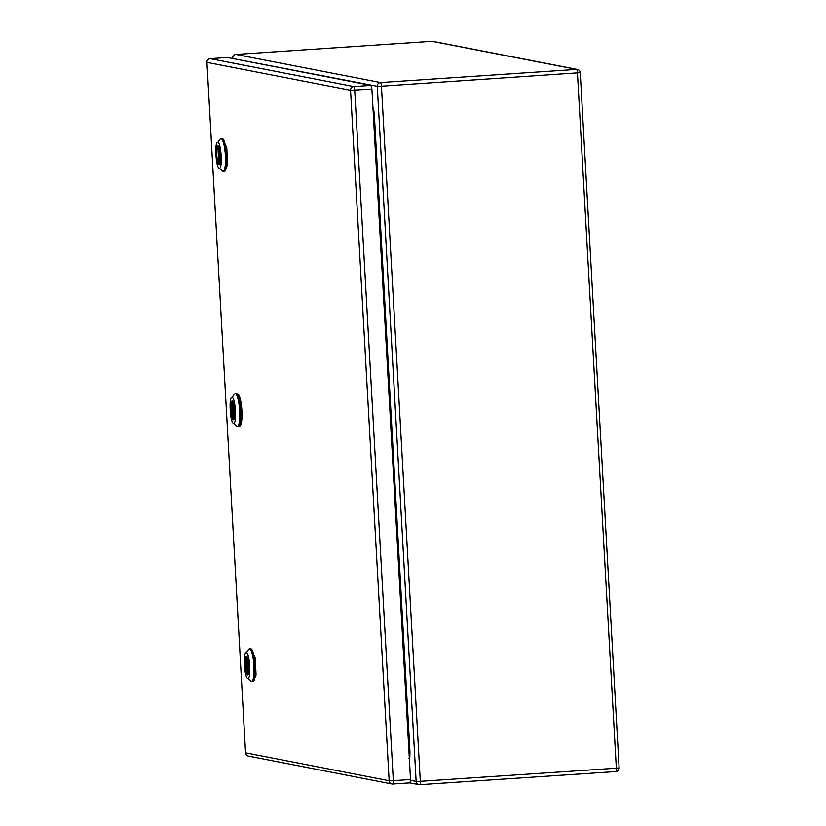 <?xml version="1.0" encoding="UTF-8"?>
<svg xmlns="http://www.w3.org/2000/svg" width="826" height="826" viewBox="0 0 826 826"><rect width="100%" height="100%" fill="white"/><g stroke="black" fill="none" stroke-linecap="round" stroke-linejoin="round"><path stroke-width="1.24" d="M233.861 419.453L233.138 419.494A9.385 1.92 -93.8 0 1 231.043 409.995A9.385 1.92 -93.8 0 1 232.106 401.106L233.138 419.494M233.779 415.829L232.932 415.881M233.035 404.678L232.312 404.719M233.861 419.546L232.849 401.436M232.891 408.622L233.108 412.133L232.891 408.622L234.016 408.54M232.292 400.961A9.447 1.931 -93.8 0 0 232.189 400.961A9.447 1.931 -93.8 0 0 230.877 410.264A9.447 1.931 -93.8 0 0 233.345 419.804A9.447 1.931 -93.8 0 0 233.448 419.815A9.447 1.931 -93.8 0 0 234.76 410.512A9.447 1.931 -93.8 0 0 232.292 400.961M233.541 423.263C237.031 424.729 235.503 397.389 232.096 397.512L234.481 394.167A16.437 3.356 86.2 0 1 235.152 393.765A16.437 3.356 86.2 0 1 235.338 393.775A16.437 3.356 86.2 0 1 239.633 410.377A16.437 3.356 86.2 0 1 237.351 426.546A16.437 3.356 86.2 0 1 237.176 426.536A16.437 3.356 86.2 0 1 236.628 426.237L233.541 423.263C230.124 423.387 228.595 396.046 232.096 397.512M235.152 393.765L236.308 393.682A16.437 3.356 -93.8 0 1 236.484 393.692C240.82 393.537 242.772 428.333 238.322 426.464L237.351 426.546M236.948 393.93L237.465 393.899A16.138 3.304 86.2 0 1 241.058 402.902A16.138 3.304 86.2 0 1 241.781 420.021A16.138 3.304 86.2 0 1 239.623 426.102L239.117 426.144M373.311 113.957L374.302 113.998L409.964 751.928L408.973 751.887M222.69 138.82L226.799 147.792L227.522 164.911L224.848 171.023M251.218 649.05L255.327 658.023L256.039 675.141L253.375 681.254M410.522 779.507L409.985 782.872L392.825 784.029A3.521 3.438 -79 0 1 391.916 783.977A3.521 3.521 0 0 0 392.825 784.029A3.521 0.723 86.2 0 1 392.794 784.029A3.521 0.723 86.2 0 0 393.321 780.663L410.522 779.507L371.917 89.053L350.554 90.292L206.954 62.384L245.559 752.837L389.149 780.746L350.554 90.292A3.521 3.438 101 0 1 353.796 86.554A3.521 0.723 86.2 0 1 354.726 90.21L393.321 780.663L389.149 780.746A3.521 3.438 -79 0 0 391.916 783.977L248.327 756.069A3.521 3.438 -79 0 1 245.559 752.837L206.954 62.384A3.521 3.438 101 0 1 210.196 58.646L353.796 86.554L370.988 85.398L227.398 57.49L210.196 58.646A3.521 0.723 -93.8 0 0 210.155 58.646A3.521 0.723 -93.8 0 0 210.114 58.646M410.026 782.883L392.866 784.029M370.988 85.398L371.917 89.053M219.592 164.333L218.869 164.384A9.385 1.92 -93.8 0 1 216.773 154.875A9.385 1.92 -93.8 0 1 217.847 145.985L218.869 164.384M219.509 160.709L218.673 160.771M218.766 149.558L218.043 149.599M219.602 164.426L218.591 146.316M218.622 153.502L218.838 157.012L218.622 153.502L219.747 153.419M218.023 145.851A9.447 1.931 -93.8 0 0 217.919 145.841A9.447 1.931 -93.8 0 0 216.608 155.143A9.447 1.931 -93.8 0 0 219.076 164.684A9.447 1.931 -93.8 0 0 219.189 164.694A9.447 1.931 -93.8 0 0 220.501 155.391A9.447 1.931 -93.8 0 0 218.023 145.851M219.272 168.143C222.772 169.609 221.244 142.268 217.837 142.392L220.222 139.047A16.437 3.356 86.2 0 1 220.893 138.644A16.437 3.356 86.2 0 1 221.079 138.654A16.437 3.356 86.2 0 1 225.374 155.257A16.437 3.356 86.2 0 1 223.092 171.436A16.437 3.356 86.2 0 1 222.906 171.426A16.437 3.356 86.2 0 1 222.37 171.116L219.272 168.143C215.865 168.267 214.337 140.926 217.837 142.392M220.893 138.644L222.039 138.561A16.437 3.356 -93.8 0 1 222.225 138.582C226.561 138.417 228.503 173.212 224.052 171.343L223.092 171.436M248.12 674.563L247.397 674.615A9.385 1.92 -93.8 0 1 245.301 665.116A9.385 1.92 -93.8 0 1 246.375 656.226L247.397 674.615M248.037 670.949L247.201 671.001M247.294 659.788L246.571 659.84M248.12 674.666L247.108 656.546M247.15 663.732L247.366 667.243L247.15 663.732L248.275 663.66M246.551 656.081A9.447 1.931 -93.8 0 0 246.447 656.071A9.447 1.931 -93.8 0 0 245.136 665.374A9.447 1.931 -93.8 0 0 247.604 674.925A9.447 1.931 -93.8 0 0 247.707 674.935A9.447 1.931 -93.8 0 0 249.029 665.632A9.447 1.931 -93.8 0 0 246.551 656.081M247.8 678.373C251.3 679.839 249.772 652.509 246.365 652.633L248.74 649.288A16.437 3.356 86.2 0 1 249.421 648.875A16.437 3.356 86.2 0 1 249.607 648.885A16.437 3.356 86.2 0 1 253.902 665.488A16.437 3.356 86.2 0 1 251.62 681.667A16.437 3.356 86.2 0 1 251.434 681.657A16.437 3.356 86.2 0 1 250.897 681.357L247.8 678.373C244.393 678.497 242.865 651.167 246.365 652.633M249.421 648.875L250.567 648.802A16.437 3.356 -93.8 0 1 250.753 648.813C255.089 648.647 257.031 683.443 252.58 681.584L251.62 681.667M580.182 72.678L381.447 86.193L420.31 781.324L616.33 768.19L577.467 73.049A3.521 0.723 86.2 0 0 576.548 69.405A3.521 3.438 -79 0 1 577.415 69.456A3.521 3.521 0 0 1 580.255 72.719L619.118 767.85L616.33 768.19A3.521 0.723 86.2 0 1 615.845 771.556A3.521 0.723 86.2 0 1 615.804 771.556L419.856 784.69M410.543 780.333L416.139 781.417A3.521 3.438 101 0 0 418.906 784.638A3.521 3.521 0 0 0 419.815 784.7A3.521 0.723 86.2 0 0 420.31 781.324L416.139 781.417L377.275 86.286A3.521 3.438 101 0 1 380.518 82.538L576.548 69.405L431.977 41.3L235.947 54.444L380.518 82.538A3.521 0.723 86.2 0 1 381.447 86.193L377.275 86.286L232.726 58.522M235.906 54.444A3.521 3.521 0 0 0 232.633 58.15L232.705 58.181A3.521 3.438 101 0 1 235.947 54.444A3.521 0.723 -93.8 0 0 235.906 54.444L431.936 41.3A3.521 0.723 -93.8 0 1 431.977 41.3A3.521 3.438 -79 0 1 432.845 41.362A3.521 3.521 0 0 0 431.936 41.3A3.521 0.723 -93.8 0 0 431.895 41.31M409.882 782.893L418.906 784.638A3.521 3.438 101 0 0 419.773 784.7A3.521 0.723 86.2 0 0 419.815 784.7L615.845 771.556A3.521 3.521 0 0 0 619.118 767.85L619.046 767.819M374.302 113.998L373.641 109.187L372.557 107.101M408.963 758.289L409.841 756.585L409.964 751.928M409.841 756.585L409.169 755.439M373.641 109.187L373.104 110.292M206.954 62.311L206.882 62.353A3.521 3.521 0 0 1 210.155 58.646L227.356 57.49M245.559 752.765L245.487 752.806A3.521 3.521 0 0 0 248.327 756.069M234.243 412.05L233.108 412.133M432.845 41.362L577.415 69.456M219.984 156.94L218.838 157.012M248.512 667.171L247.366 667.243"/></g></svg>

